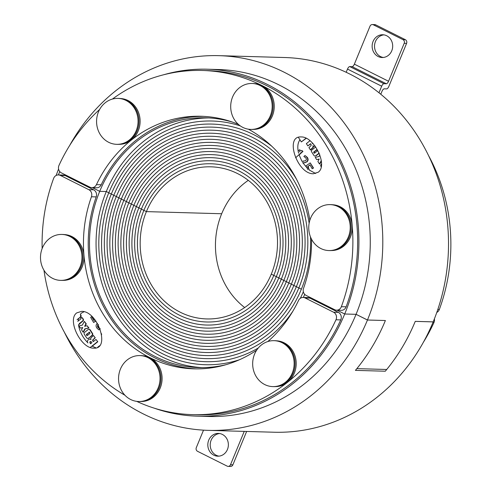<?xml version="1.0" encoding="UTF-8"?>
<svg xmlns="http://www.w3.org/2000/svg" width="491" height="491" viewBox="0 0 491 491"><rect width="100%" height="100%" fill="white"/><g stroke="black" fill="none" stroke-linecap="round" stroke-linejoin="round"><path stroke-width="0.74" d="M299.958 139.806C297.656 142.967 297.208 147.435 298.608 153.204M302.953 151.4L301.934 150.504L302.953 151.4L299.111 154.935L301.953 161.3L303.315 161.416M302.818 162.717L307.483 168.462M310.03 164.988L308.023 166.406L309.238 170.015L315.664 173.507M318.168 172.249L313.381 173.759C297.129 174.182 284.332 135.602 301.167 136.946C314.179 136.388 328.227 165.547 318.168 172.249M336.562 310.177L341.343 310.312A5.554 5.014 -88.4 0 0 346.137 306.832L341.362 306.697A5.554 5.014 91.6 0 1 336.562 310.177A5.554 5.014 91.6 0 1 334.635 309.692L306.114 295.41A5.554 5.014 91.6 0 1 303.536 288.34A126.34 114.035 91.6 0 0 311.509 239.16M101.22 184.788L96.439 184.647A5.554 5.014 91.6 0 1 91.842 187.654L96.617 187.789A5.554 5.014 -88.4 0 0 101.22 184.788A126.34 114.035 91.6 0 1 203.458 116.361M346.137 306.832A172.157 155.383 -88.4 0 0 207.147 70.606L202.366 70.471A172.157 155.383 -88.4 0 0 112.39 99.072M341.362 306.697A172.157 155.383 -88.4 0 0 202.366 70.471M99.63 109.462A172.157 155.383 -88.4 0 0 59.012 165.332A5.554 5.014 91.6 0 0 61.393 172.887L89.908 187.169A5.554 5.014 91.6 0 0 91.842 187.654M96.439 184.647A126.34 114.035 91.6 0 1 201.065 116.263A126.34 114.035 91.6 0 1 238.35 124.352M248.409 129.188A126.34 114.035 91.6 0 1 309.858 220.269M436.794 312.436A5.554 5.014 -88.4 0 0 439.347 309.471A172.157 155.383 -88.4 0 0 428.606 155.684M209.092 117.932A124.953 112.783 -88.4 0 0 106.289 191.533L108.793 192.785A121.897 110.021 91.6 0 1 212.296 121.025A121.897 110.021 91.6 0 1 240.246 125.856A121.897 110.021 -88.4 0 0 212.296 121.025A121.897 110.021 -88.4 0 0 108.793 192.785L111.304 194.043A118.84 107.265 91.6 0 1 212.204 124.082A118.84 107.265 91.6 0 1 271.854 146.3A118.84 107.265 -88.4 0 0 212.204 124.082A118.84 107.265 -88.4 0 0 111.304 194.043L113.808 195.295A115.79 104.509 91.6 0 1 212.118 127.132A115.79 104.509 91.6 0 1 296.632 179.479A115.79 104.509 -88.4 0 0 212.118 127.132A115.79 104.509 -88.4 0 0 113.808 195.295L116.312 196.553A112.734 101.754 91.6 0 1 212.032 130.189A112.734 101.754 91.6 0 1 309.146 223.215A112.734 101.754 -88.4 0 0 212.032 130.189A112.734 101.754 -88.4 0 0 116.312 196.553L118.822 197.805A109.677 98.998 91.6 0 1 211.946 133.239A109.677 98.998 91.6 0 1 298.859 287.947L301.37 289.199A112.734 101.754 -88.4 0 0 310.49 236.938A112.734 101.754 91.6 0 1 301.37 289.199A112.734 101.754 91.6 0 1 205.649 355.564A112.734 101.754 91.6 0 1 116.312 196.553L106.289 191.533A124.953 112.783 -88.4 0 0 202.016 367.63M298.859 287.947A109.677 98.998 -88.4 0 0 211.946 133.239A109.677 98.998 -88.4 0 0 118.822 197.805L121.326 199.064A106.627 96.236 91.6 0 1 211.86 136.295A106.627 96.236 91.6 0 1 296.355 286.689L298.859 287.947A109.677 98.998 91.6 0 1 205.735 352.513A109.677 98.998 91.6 0 1 118.822 197.805L116.312 196.553A112.734 101.754 -88.4 0 0 205.649 355.564A112.734 101.754 -88.4 0 0 301.37 289.199L296.355 286.689A106.627 96.236 -88.4 0 0 211.86 136.295A106.627 96.236 -88.4 0 0 121.326 199.064L123.836 200.316A103.57 93.48 91.6 0 1 211.774 139.346A103.57 93.48 91.6 0 1 293.845 285.437L296.355 286.689A106.627 96.236 91.6 0 1 205.821 349.457A106.627 96.236 91.6 0 1 121.326 199.064L118.822 197.805A109.677 98.998 -88.4 0 0 205.735 352.513A109.677 98.998 -88.4 0 0 298.859 287.947M293.845 285.437A103.57 93.48 -88.4 0 0 211.774 139.346A103.57 93.48 -88.4 0 0 123.836 200.316L126.34 201.574A100.52 90.725 91.6 0 1 211.689 142.402A100.52 90.725 91.6 0 1 291.341 284.179L293.845 285.437A103.57 93.48 91.6 0 1 205.907 346.407A103.57 93.48 91.6 0 1 123.836 200.316L121.326 199.064A106.627 96.236 -88.4 0 0 205.821 349.457A106.627 96.236 -88.4 0 0 296.355 286.689L291.341 284.179A100.52 90.725 -88.4 0 0 211.689 142.402A100.52 90.725 -88.4 0 0 126.34 201.574L128.851 202.826A97.464 87.969 91.6 0 1 211.603 145.453A97.464 87.969 91.6 0 1 288.837 282.926L291.341 284.179A100.52 90.725 91.6 0 1 205.993 343.35A100.52 90.725 91.6 0 1 126.34 201.574L123.836 200.316A103.57 93.48 -88.4 0 0 205.907 346.407A103.57 93.48 -88.4 0 0 293.845 285.437M288.837 282.926A97.464 87.969 -88.4 0 0 211.603 145.453A97.464 87.969 -88.4 0 0 128.851 202.826L131.355 204.084A94.407 85.213 91.6 0 1 211.517 148.509A94.407 85.213 91.6 0 1 286.327 281.668L288.837 282.926A97.464 87.969 91.6 0 1 206.079 340.3A97.464 87.969 91.6 0 1 128.851 202.826L126.34 201.574A100.52 90.725 -88.4 0 0 205.993 343.35A100.52 90.725 -88.4 0 0 291.341 284.179L286.327 281.668A94.407 85.213 -88.4 0 0 211.517 148.509A94.407 85.213 -88.4 0 0 131.355 204.084L133.865 205.336A91.357 82.457 91.6 0 1 211.431 151.559A91.357 82.457 91.6 0 1 283.823 280.416L286.327 281.668A94.407 85.213 91.6 0 1 206.171 337.249A94.407 85.213 91.6 0 1 131.355 204.084L128.851 202.826A97.464 87.969 -88.4 0 0 206.079 340.3A97.464 87.969 -88.4 0 0 288.837 282.926M133.865 205.336L136.369 206.594A88.3 79.695 91.6 0 1 211.345 154.61A88.3 79.695 91.6 0 1 281.312 279.158L283.823 280.416A91.357 82.457 -88.4 0 0 211.431 151.559A91.357 82.457 -88.4 0 0 133.865 205.336L131.355 204.084A94.407 85.213 -88.4 0 0 206.171 337.249A94.407 85.213 -88.4 0 0 286.327 281.668L283.823 280.416A91.357 82.457 91.6 0 1 206.257 334.193A91.357 82.457 91.6 0 1 133.865 205.336A91.357 82.457 -88.4 0 0 206.257 334.193A91.357 82.457 -88.4 0 0 283.823 280.416L278.808 277.906A85.244 76.94 -88.4 0 0 211.253 157.666A85.244 76.94 -88.4 0 0 138.879 207.846L136.369 206.594A88.3 79.695 91.6 0 1 211.345 154.61A88.3 79.695 91.6 0 1 281.312 279.158A88.3 79.695 91.6 0 1 206.343 331.143A88.3 79.695 91.6 0 1 136.369 206.594L133.865 205.336M276.298 276.648A82.193 74.184 -88.4 0 0 211.167 160.717A82.193 74.184 -88.4 0 0 141.383 209.105L138.879 207.846A85.244 76.94 91.6 0 1 211.253 157.666A85.244 76.94 91.6 0 1 278.808 277.906L273.794 275.396A79.137 71.428 -88.4 0 0 211.081 163.773A79.137 71.428 -88.4 0 0 143.888 210.357L141.383 209.105A82.193 74.184 91.6 0 1 211.167 160.717A82.193 74.184 91.6 0 1 276.298 276.648L281.312 279.158A88.3 79.695 91.6 0 1 206.343 331.143A88.3 79.695 91.6 0 1 136.369 206.594L138.879 207.846A85.244 76.94 -88.4 0 0 206.429 328.086A85.244 76.94 -88.4 0 0 278.808 277.906A85.244 76.94 91.6 0 1 206.429 328.086A85.244 76.94 91.6 0 1 138.879 207.846L141.383 209.105A82.193 74.184 -88.4 0 0 206.515 325.036A82.193 74.184 -88.4 0 0 276.298 276.648A82.193 74.184 91.6 0 1 206.515 325.036A82.193 74.184 91.6 0 1 141.383 209.105L143.888 210.357A79.137 71.428 91.6 0 1 211.081 163.773A79.137 71.428 91.6 0 1 273.794 275.396L271.284 274.138A76.08 68.672 -88.4 0 0 210.995 166.823A76.08 68.672 -88.4 0 0 146.398 211.615L143.888 210.357A79.137 71.428 -88.4 0 0 206.601 321.979A79.137 71.428 -88.4 0 0 273.794 275.396L276.298 276.648M244.678 307.538A76.08 68.672 91.6 0 1 221.68 213.745A76.08 68.672 91.6 0 1 248.286 180.344M221.68 213.745L146.398 211.615A76.08 68.672 -88.4 0 0 206.686 318.929A76.08 68.672 -88.4 0 0 271.284 274.138L273.794 275.396A79.137 71.428 91.6 0 1 206.601 321.979A79.137 71.428 91.6 0 1 143.888 210.357L146.398 211.615L221.68 213.745M226.155 364.641A124.953 112.783 91.6 0 1 198.732 367.593A124.953 112.783 91.6 0 1 99.716 191.343L92.376 187.672L99.716 191.343L106.289 191.533L99.716 191.343A124.953 112.783 91.6 0 1 205.809 117.791A124.953 112.783 91.6 0 1 233.022 122.284M154.284 408.187A173.544 156.641 -88.4 0 0 197.357 416.165L208.706 416.485A173.544 156.641 -88.4 0 0 356.067 314.308A173.544 156.641 91.6 0 1 356.061 314.326L344.707 314.001A173.544 156.641 -88.4 0 0 207.184 69.213A173.544 156.641 -88.4 0 0 163.736 74.742M337.096 310.195L344.707 314.001L337.096 310.195M306.249 138.327L301.333 141.93L306.016 138.216M319.236 153.284L316.051 155.813A1.418 1.277 91.6 0 1 315.136 156.028M321.384 161.109L319.856 164L319.494 163.988L321.31 160.557M319.15 159.133L316.67 159.606L319.205 159.029L317.898 161.508L319.494 163.988M313.362 146.122A1.725 1.553 91.6 0 1 312.945 147.803L311.466 149.092A5.444 4.916 -88.4 0 0 310.785 149.921L310.422 149.908A5.444 4.916 91.6 0 1 311.11 149.08L312.589 147.791A1.725 1.553 -88.4 0 0 312.853 145.717A1.731 1.565 -88.4 0 0 314.799 146.036A3.787 3.419 -88.4 0 0 314.989 145.937M310.699 143.924L307.839 145.895L310.57 143.728L310.901 144.244A1.007 0.908 91.6 0 1 310.938 145.655L308.937 147.601L310.422 149.908M315.099 146.085A1.731 1.565 91.6 0 1 314.142 146.269M304.972 162.754L306.544 161.895C307.937 160.692 308.096 159.201 307.022 157.421L305.034 155.518L307.384 157.433C308.458 159.207 308.299 160.698 306.906 161.907L303.935 162.791M301.934 150.504L301.02 150.878L299.541 149.73L301.204 150.866M310.226 162.889L313.522 168.032L312.172 168.726L313.166 168.02L310.226 162.889L305.862 165.976L307.127 167.683L307.611 169.487M313.522 168.032L313.166 168.02M308.023 166.406L309.919 164.798L312.172 168.726M309.269 169.763L308.907 169.751L307.661 166.394M299.541 149.73L298.835 150.387L299.989 151.934M295.625 157.795L302.597 151.388M305.034 155.518L303.874 156.457L306.028 158.096L306.415 159.458L305.684 160.723L301.99 161.306M302.444 162.668L304.616 162.748M298.381 137.351L301.333 141.93M316.91 149.859L316.45 149.865L317.112 150.001L317.315 150.976L314.51 153.198L313.731 152.106L316.45 149.865M316.812 149.878L314.203 151.946L314.59 153.167M314.504 153.1L314.142 153.094M314.369 152.996L314.013 152.983M314.246 152.836L313.884 152.824M314.148 152.652L313.786 152.64M314.062 152.32L313.7 152.308M314.093 152.118L313.731 152.106M314.203 151.946L313.847 151.934M314.357 151.75L314.001 151.744M316.597 149.976L316.235 149.97M315.75 146.987A1.491 1.344 -88.4 0 0 315.148 147.386L311.742 150.16A1.369 1.234 -88.4 0 0 311.632 151.879L313.866 155.389A3.867 3.486 91.6 0 1 314.068 155.604A1.418 1.277 -88.4 0 0 315.695 155.8L319.144 153.063M316.051 155.813L315.695 155.8M319.868 154.886L318.984 156.494L315.234 157.372L316.67 159.606M321.519 164.154L321.495 164.172A1.498 1.356 -88.4 0 0 320.948 166.375L321.218 166.799M313.246 143.826A0.908 0.816 91.6 0 1 312.466 143.519L312.037 142.568M312.515 143.047L312.828 143.532L312.466 143.519M312.828 143.532A0.964 0.872 -88.4 0 0 313.227 143.808M311.466 149.092L311.11 149.08M309.993 140.745L306.372 143.618L307.839 145.895M312.945 147.803L312.589 147.791M312.454 148.264L312.092 148.251M84.096 311.742L81.586 312.994L80.334 314.283L81.07 316.419L78.462 318.874L78.241 320.985M78.474 324.858C79.659 331.646 82.776 337.624 87.828 342.786M97.807 341.754L95.984 339.465L97.807 341.754L92.204 346.204L96.089 347.91M76.811 312.859L81.604 311.355C97.85 310.932 110.647 349.512 93.812 348.162C80.8 348.72 66.751 319.561 76.811 312.859M93.646 189.833L88.865 189.698A5.554 5.014 91.6 0 1 91.443 196.774L96.218 196.909A5.554 5.014 -88.4 0 0 93.646 189.833L65.125 175.557A5.554 5.014 -88.4 0 0 63.198 175.066L58.417 174.931A5.554 5.014 91.6 0 1 60.35 175.422L65.125 175.557M88.865 189.698L60.35 175.422M196.302 368.882A126.34 114.035 91.6 0 1 96.218 196.909M309.852 298.08A5.554 5.014 -88.4 0 0 307.918 297.589L303.143 297.454A5.554 5.014 91.6 0 1 305.071 297.945L309.852 298.08L338.367 312.356L333.592 312.221A5.554 5.014 91.6 0 1 335.967 319.776L340.748 319.911A5.554 5.014 -88.4 0 0 338.367 312.356M136.676 401.356A172.157 155.383 -88.4 0 0 192.613 414.643L197.394 414.778A172.157 155.383 -88.4 0 0 340.748 319.911M42.152 248.532A172.157 155.383 -88.4 0 1 53.617 178.411A5.554 5.014 91.6 0 1 58.417 174.931M43.969 270.253A172.157 155.383 -88.4 0 0 124.972 395.273M192.613 414.643A172.157 155.383 -88.4 0 0 335.967 319.776M267.828 341.54A126.34 114.035 91.6 0 0 298.54 300.461A5.554 5.014 91.6 0 1 303.143 297.454M256.683 350.157A126.34 114.035 91.6 0 1 193.914 368.845A126.34 114.035 91.6 0 1 91.443 196.774M333.592 312.221L305.071 297.945M423.316 342.374A172.157 155.383 -88.4 0 0 433.952 322.55A5.554 5.014 -88.4 0 0 434.388 318.874M239.424 359.762A121.897 110.021 91.6 0 1 205.391 364.727A121.897 110.021 91.6 0 1 108.793 192.785A121.897 110.021 -88.4 0 0 205.391 364.727A121.897 110.021 -88.4 0 0 239.424 359.762M258.266 348.027A118.84 107.265 91.6 0 1 205.477 361.671A118.84 107.265 91.6 0 1 111.304 194.043A118.84 107.265 -88.4 0 0 205.477 361.671A118.84 107.265 -88.4 0 0 258.266 348.027M303.34 291.74A115.79 104.509 91.6 0 1 300.296 298.338A115.79 104.509 -88.4 0 0 303.34 291.74M292.9 311.141A115.79 104.509 91.6 0 1 205.563 358.62A115.79 104.509 91.6 0 1 113.808 195.295A115.79 104.509 -88.4 0 0 205.563 358.62A115.79 104.509 -88.4 0 0 292.9 311.141M69.648 145.514A187.427 169.168 91.6 0 1 218.931 55.661A187.427 169.168 91.6 0 1 367.464 320.009A187.427 169.168 91.6 0 1 208.313 430.368L274.033 432.227A187.427 169.168 -88.4 0 0 433.185 321.869L415.257 321.366A187.427 169.168 91.6 0 1 386.724 369.484L356.853 368.637A187.427 169.168 -88.4 0 0 385.386 320.519L367.452 320.028L356.061 314.326L344.707 314.001A173.544 156.641 -88.4 0 1 197.357 416.165M304.696 294.342A124.953 112.783 91.6 0 1 303.358 297.46M59.755 171.568A173.544 156.641 -88.4 0 0 58.411 174.931M89.043 329.344A1.418 1.277 91.6 0 1 90.111 329.768A3.867 3.486 -88.4 0 0 90.313 329.983L92.554 333.493A1.369 1.234 91.6 0 1 92.437 335.212L89.031 337.986A1.491 1.344 91.6 0 1 87.852 338.422M87.153 325.76L88.951 328L85.195 328.878L83.39 332.155L83.034 332.143L84.839 328.872L88.589 327.988L87.153 325.76L84.612 326.331L85.925 323.851L84.329 321.372L82.353 325.11L79.02 325.914L80.426 328.098L82.74 327.54L81.512 329.786L83.034 332.143M82.678 327.65L80.426 328.098M84.329 321.372L86.281 323.864L85.029 326.239M81.807 317.327L83.231 318.997A1.498 1.356 91.6 0 1 82.684 321.2L78.443 324.858L79.493 324.029L79.241 323.637L82.328 321.188A1.498 1.356 -88.4 0 0 82.875 318.984L81.807 317.327L80.702 318.205L81.058 318.751L77.774 321.36M95.248 337.771L93.4 335.451L95.248 337.771L93.247 339.711A1.007 0.908 -88.4 0 0 93.278 341.128L93.486 341.448M90.037 339.103A1.731 1.565 91.6 0 1 90.823 339.25M98.495 324.643L97.764 325.914L98.151 327.276L100.262 328.847M100.195 329.007L98.789 329.842L99.949 328.902L97.795 327.264L97.408 325.901L98.175 324.606M95.954 321.071L93.597 322.47L95.825 320.893M94.99 319.794L93.898 320.562L91.651 316.634L94.149 320.384M91.651 316.634L90.657 317.339L93.597 322.47M101.527 333.696L101.226 333.972L101.686 334.586M99.243 328.338L98.887 328.332M97.445 323.336L97.273 323.465C95.88 324.674 95.72 326.165 96.795 327.939L98.789 329.842M99.501 345.799L97.574 347.327M87.373 335.494L86.711 335.359L86.508 334.383L89.558 332.18L89.976 333.426L87.373 335.494M89.589 332.204L86.864 334.396L87.269 335.513M87.208 335.494L86.852 335.482M87.067 335.371L86.711 335.359M86.846 335.028L86.49 335.015M86.797 334.85L86.441 334.844M86.79 334.672L86.428 334.659M86.821 334.524L86.465 334.512M86.864 334.396L86.508 334.383M87.024 334.175L86.668 334.162M87.238 333.978L86.882 333.972M89.337 332.315L88.975 332.309M89.442 332.254L89.086 332.241M89.552 332.217L89.19 332.211M89.031 337.986L92.081 335.2A1.369 1.234 -88.4 0 0 92.191 333.481L89.957 329.977A3.867 3.486 91.6 0 1 89.749 329.756A1.418 1.277 -88.4 0 0 88.128 329.559L84.618 332.346A1.375 1.246 -88.4 0 0 84.378 334.328L86.588 337.765A1.491 1.344 -88.4 0 0 88.675 337.974M90.313 329.983L89.957 329.977M92.314 333.088L91.958 333.082M92.554 333.493L92.191 333.481M92.437 335.212L92.081 335.2M92.234 335.421L91.872 335.408M80.352 317.364L79.996 317.358L80.776 316.173L80.475 315.044L80.831 315.056M77.038 319.702L79.996 317.358M80.96 315.283L80.598 315.271M81.04 315.504L80.677 315.492M81.101 315.738L80.745 315.725M81.138 315.965L80.782 315.952M81.132 316.186L80.776 316.173M81.07 316.419L80.714 316.413M80.984 316.652L80.628 316.646M80.837 316.891L80.481 316.879M80.628 317.125L80.266 317.118M85.195 328.878L84.839 328.872M86.281 323.864L85.925 323.851M88.951 328L88.589 327.988M79.603 323.649L79.241 323.637M79.849 324.035L79.493 324.029M83.231 318.997L82.875 318.984M82.684 321.2L82.328 321.188M90.461 343.056L90.099 343.049A1.774 1.602 91.6 0 1 89.963 342.73A0.798 0.718 91.6 0 1 90.577 341.533L90.884 341.54A0.908 0.816 -88.4 0 0 90.319 342.743A1.774 1.602 -88.4 0 0 90.461 343.056L90.798 343.577M90.577 341.533A0.964 0.872 91.6 0 1 91.357 341.84L91.909 342.7L90.565 343.768L90.099 343.049M90.319 342.743L89.963 342.73M93.4 335.451A5.444 4.916 91.6 0 1 92.713 336.28L91.234 337.569A1.725 1.553 -88.4 0 0 90.97 339.643A1.731 1.565 -88.4 0 0 89.024 339.324A3.787 3.419 -88.4 0 0 87.502 340.779A1.694 1.528 -88.4 0 0 87.49 342.123A3.216 2.903 -88.4 0 0 87.766 342.681L87.932 342.97M94.542 338.545L94.186 338.532L94.763 337.931M93.247 339.711L94.186 338.532M93.278 341.128L92.922 341.116A1.007 0.908 91.6 0 1 92.885 339.704M95.984 339.465L93.253 341.632L92.922 341.116M90.632 347.155L97.451 341.742M331.45 250.545A22.905 20.677 -88.4 0 0 352.28 228.229A22.905 20.677 -88.4 0 0 332.751 204.765M350.132 225.283A22.979 20.739 91.6 0 1 328.835 250.551A22.979 20.739 91.6 0 1 308.753 226.995A22.979 20.739 91.6 0 1 330.136 204.612A22.979 20.739 91.6 0 1 350.132 225.283M330.136 204.612L331.069 204.637A22.979 20.739 91.6 0 1 351.065 225.314A22.979 20.739 91.6 0 1 329.768 250.576L328.835 250.551M253.405 129.409A22.905 20.677 -88.4 0 0 274.236 107.087A22.905 20.677 -88.4 0 0 254.7 83.623M260.07 85.495A22.979 20.739 91.6 0 1 271.633 111.555A22.979 20.739 91.6 0 1 250.784 129.409A22.979 20.739 91.6 0 1 230.709 105.853A22.979 20.739 91.6 0 1 252.086 83.476A22.979 20.739 91.6 0 1 260.07 85.495M252.086 83.476L253.025 83.501A22.979 20.739 91.6 0 1 261.003 85.52A22.979 20.739 91.6 0 1 272.566 111.586A22.979 20.739 91.6 0 1 251.723 129.434L250.784 129.409M119.282 144.323A22.905 20.677 -88.4 0 0 131.422 140.009A22.905 20.677 -88.4 0 0 139.309 114.925A22.905 20.677 -88.4 0 0 120.577 98.538M105.301 102.705A22.979 20.739 91.6 0 1 117.963 98.39A22.979 20.739 91.6 0 1 138.045 121.94A22.979 20.739 91.6 0 1 116.662 144.323A22.979 20.739 91.6 0 1 97.457 128.126A22.979 20.739 91.6 0 1 105.301 102.705M117.963 98.39L118.902 98.415A22.979 20.739 91.6 0 1 138.978 121.971A22.979 20.739 91.6 0 1 117.601 144.348L116.662 144.323M63.204 280.373A22.905 20.677 -88.4 0 0 83.955 255.179A22.905 20.677 -88.4 0 0 64.505 234.588M40.587 259.702A22.979 20.739 91.6 0 1 61.891 234.44A22.979 20.739 91.6 0 1 81.966 257.996A22.979 20.739 91.6 0 1 60.589 280.379A22.979 20.739 91.6 0 1 40.587 259.702M61.891 234.44L62.823 234.465A22.979 20.739 91.6 0 1 82.905 258.02A22.979 20.739 91.6 0 1 61.522 280.404L60.589 280.379M141.255 401.515A22.905 20.677 -88.4 0 0 161.6 383.446A22.905 20.677 -88.4 0 0 150.019 357.724A22.905 20.677 -88.4 0 0 142.55 355.73M130.649 399.496A22.979 20.739 91.6 0 1 119.092 373.43A22.979 20.739 91.6 0 1 139.935 355.582A22.979 20.739 91.6 0 1 160.017 379.138A22.979 20.739 91.6 0 1 138.634 401.515A22.979 20.739 91.6 0 1 130.649 399.496M139.935 355.582L140.868 355.607A22.979 20.739 91.6 0 1 160.95 379.162A22.979 20.739 91.6 0 1 139.567 401.54L138.634 401.515M275.377 386.601A22.905 20.677 -88.4 0 0 296.202 364.279A22.905 20.677 -88.4 0 0 276.672 340.815M285.424 382.286A22.979 20.739 91.6 0 1 272.757 386.601A22.979 20.739 91.6 0 1 252.675 363.045A22.979 20.739 91.6 0 1 274.058 340.668A22.979 20.739 91.6 0 1 293.262 356.865A22.979 20.739 91.6 0 1 285.424 382.286M274.058 340.668L274.991 340.693A22.979 20.739 91.6 0 1 294.195 356.889A22.979 20.739 91.6 0 1 286.357 382.311A22.979 20.739 91.6 0 1 273.69 386.626L272.757 386.601M208.313 430.368A187.427 169.168 91.6 0 1 64.358 332.204M56.17 175.447A187.427 169.168 91.6 0 1 58.576 169.014M367.452 320.028A187.427 169.168 -88.4 0 0 367.464 320.009L385.386 320.519A187.427 169.168 -88.4 0 1 355.416 370.374L385.288 371.221A187.427 169.168 91.6 0 0 415.251 321.384L433.172 321.893A187.427 169.168 -88.4 0 0 284.651 57.521L218.931 55.661M207.184 69.213L218.538 69.538A173.544 156.641 -88.4 0 1 356.067 314.308L367.471 319.991M433.185 321.869A187.427 169.168 91.6 0 1 433.172 321.893L415.257 321.366M378.138 56.508A11.385 10.274 91.6 0 1 372.405 43.601A11.385 10.274 91.6 0 1 382.735 34.751A11.385 10.274 91.6 0 1 392.683 46.424A11.385 10.274 91.6 0 1 382.09 57.515A11.385 10.274 91.6 0 1 378.138 56.508M383.925 34.861A11.385 10.274 -88.4 0 0 374.676 44.319A11.385 10.274 -88.4 0 0 380.525 56.575A11.385 10.274 -88.4 0 0 383.287 57.472M349.739 66.58A2.774 1.105 116.6 0 0 347.499 69.078L381.685 86.195A2.774 1.105 -63.4 0 1 383.925 83.697L349.739 66.58L352.127 66.653L386.313 83.765L383.925 83.697M381.685 86.195L378.978 92.768M380.789 94.235L381.986 91.326A2.774 1.105 116.6 0 1 384.226 88.828L386.613 88.896A2.774 1.105 -63.4 0 0 388.854 86.398L406.591 43.368A2.774 2.504 -88.4 0 0 405.351 39.697L402.964 39.63A2.774 2.504 91.6 0 1 404.197 43.3L388.553 81.267L354.367 64.155A2.774 1.105 -63.4 0 1 352.127 66.653M386.313 83.765A2.774 1.105 116.6 0 0 388.553 81.267M375.725 24.863A2.774 2.504 -88.4 0 0 374.762 24.618L372.374 24.55A2.774 2.504 91.6 0 1 373.338 24.796L375.725 24.863L405.351 39.697M354.367 64.155L370.018 26.183A2.774 2.504 91.6 0 1 372.374 24.55M346.18 72.275L347.499 69.078M402.964 39.63L373.338 24.796M222.374 434.425A11.385 10.274 91.6 0 1 228.1 447.332A11.385 10.274 91.6 0 1 217.771 456.182A11.385 10.274 91.6 0 1 207.822 444.508A11.385 10.274 91.6 0 1 218.415 433.418A11.385 10.274 91.6 0 1 222.374 434.425M219.612 433.528A11.385 10.274 -88.4 0 0 210.216 444.576A11.385 10.274 -88.4 0 0 218.968 456.139M244.242 431.38L230.494 464.75A2.774 2.504 91.6 0 1 227.167 466.137L197.542 451.303A2.774 2.504 91.6 0 1 196.308 447.632L203.513 430.153M228.137 466.382L230.525 466.45A2.774 2.504 -88.4 0 0 232.881 464.817L246.635 431.448M439.347 309.471L437.831 309.428M308.557 167.222L308.195 167.21M307.384 157.433L307.022 157.421M306.906 161.907L306.544 161.895M432.915 322.519L433.952 322.55M97.764 325.914L97.408 325.901M98.151 327.276L97.795 327.264M90.111 329.768L89.749 329.756M90.332 342.024L89.97 342.018M94.069 338.968L93.707 338.956M367.464 320.009L385.386 320.519M404.197 43.3L406.591 43.368M232.881 464.817L230.494 464.75M304.119 162.797L303.757 162.791M315.314 156.046L314.958 156.034M314.32 146.287L313.964 146.275M88.03 338.44L87.668 338.428M89.227 329.338L88.865 329.326M90.215 339.097L89.859 339.085"/></g></svg>
